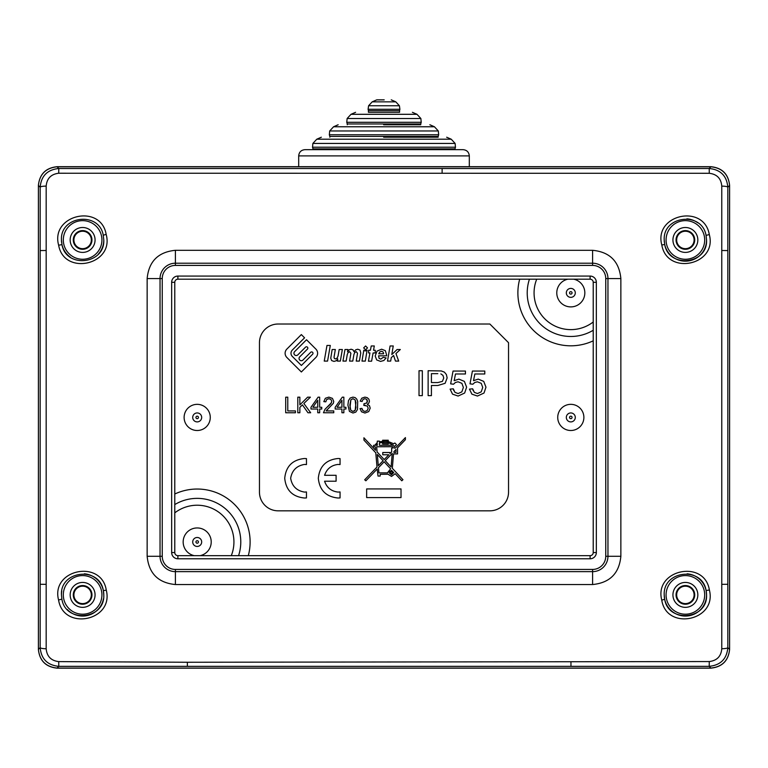 <?xml version="1.0" encoding="UTF-8"?>
<svg xmlns="http://www.w3.org/2000/svg" width="768" height="768" viewBox="0 0 768 768"><rect width="100%" height="100%" fill="white"/><g stroke="black" fill="none" stroke-linecap="round" stroke-linejoin="round"><path stroke-width="1.15" d="M390.624 472.57A0.893 0.893 0 0 0 391.517 473.472A0.893 0.893 0 0 0 392.419 472.57A0.893 0.893 0 0 0 391.517 471.677A0.893 0.893 0 0 0 390.624 472.57M286.848 349.094A5.914 5.914 0 0 0 286.848 357.456L301.363 371.971L315.878 357.456A5.914 5.914 0 0 0 315.878 349.094L306.518 339.744L294.787 351.475A2.275 2.275 0 0 0 295.354 355.354A2.275 2.275 0 0 0 297.84 354.845L305.51 347.184A1.363 1.363 0 0 1 307.44 347.184A1.363 1.363 0 0 1 307.44 349.114L299.75 356.803A2.275 2.275 0 0 0 300.48 360.557A2.275 2.275 0 0 0 302.976 360.019L310.666 352.33A1.363 1.363 0 0 1 312.605 352.32A1.363 1.363 0 0 1 312.595 354.259L301.382 365.472L292.31 356.41A4.483 4.483 0 0 1 292.31 350.064L304.56 337.814L301.344 334.589L286.848 349.094M440.861 373.891L442.944 375.36L443.75 378.029L442.406 381.37L437.866 382.56L431.424 382.56L431.424 373.661L437.798 373.661M676.666 594.893A8.717 8.717 0 0 0 685.382 603.61A8.717 8.717 0 0 0 694.099 594.893A8.717 8.717 0 0 0 685.382 586.176A8.717 8.717 0 0 0 676.666 594.893M676.666 239.952A8.717 8.717 0 0 0 685.382 248.669A8.717 8.717 0 0 0 694.099 239.952A8.717 8.717 0 0 0 685.382 231.235A8.717 8.717 0 0 0 676.666 239.952M73.901 239.952A8.717 8.717 0 0 0 82.618 248.669A8.717 8.717 0 0 0 91.334 239.952A8.717 8.717 0 0 0 82.618 231.235A8.717 8.717 0 0 0 73.901 239.952M73.901 594.893A8.717 8.717 0 0 0 82.618 603.61A8.717 8.717 0 0 0 91.334 594.893A8.717 8.717 0 0 0 82.618 586.176A8.717 8.717 0 0 0 73.901 594.893M197.194 421.901A4.483 4.483 0 0 0 201.677 417.418A4.483 4.483 0 0 0 197.194 412.944A4.483 4.483 0 0 0 192.71 417.418A4.483 4.483 0 0 0 197.194 421.901M197.194 416.179A1.248 1.248 0 0 1 198.442 417.418A1.248 1.248 0 0 1 197.194 418.666A1.248 1.248 0 0 1 195.946 417.418A1.248 1.248 0 0 1 197.194 416.179M184.118 417.418A13.075 13.075 0 0 0 197.194 430.502A13.075 13.075 0 0 0 210.269 417.418A13.075 13.075 0 0 0 197.194 404.342A13.075 13.075 0 0 0 184.118 417.418M570.806 421.901A4.483 4.483 0 0 0 575.29 417.418A4.483 4.483 0 0 0 570.806 412.944A4.483 4.483 0 0 0 566.323 417.418A4.483 4.483 0 0 0 570.806 421.901M570.806 416.179A1.248 1.248 0 0 1 572.054 417.418A1.248 1.248 0 0 1 570.806 418.666A1.248 1.248 0 0 1 569.558 417.418A1.248 1.248 0 0 1 570.806 416.179M557.731 417.418A13.075 13.075 0 0 0 570.806 430.502A13.075 13.075 0 0 0 583.882 417.418A13.075 13.075 0 0 0 570.806 404.342A13.075 13.075 0 0 0 557.731 417.418M570.806 297.36A4.483 4.483 0 0 0 575.29 292.886A4.483 4.483 0 0 0 570.806 288.403A4.483 4.483 0 0 0 566.323 292.886A4.483 4.483 0 0 0 570.806 297.36M570.806 291.638A1.248 1.248 0 0 1 572.054 292.886A1.248 1.248 0 0 1 570.806 294.125A1.248 1.248 0 0 1 569.558 292.886A1.248 1.248 0 0 1 570.806 291.638M567.869 279.187A14.006 14.006 0 0 0 570.806 306.893A14.006 14.006 0 0 0 573.744 279.187M536.717 279.187A36.739 36.739 0 0 0 593.222 321.994M593.222 330.269A43.584 43.584 0 0 1 529.43 279.187M519.686 279.187A52.925 52.925 0 0 0 593.222 340.829M197.194 546.442A4.483 4.483 0 0 0 201.677 541.958A4.483 4.483 0 0 0 197.194 537.485A4.483 4.483 0 0 0 192.71 541.958A4.483 4.483 0 0 0 197.194 546.442M197.194 540.72A1.248 1.248 0 0 1 198.442 541.958A1.248 1.248 0 0 1 197.194 543.206A1.248 1.248 0 0 1 195.946 541.958A1.248 1.248 0 0 1 197.194 540.72M200.131 555.658A14.006 14.006 0 0 0 197.194 527.952A14.006 14.006 0 0 0 194.256 555.658M231.283 555.658A36.739 36.739 0 0 0 174.778 512.851M174.778 504.576A43.584 43.584 0 0 1 238.57 555.658M248.314 555.658A52.925 52.925 0 0 0 174.778 494.016M352.771 361.094L353.904 354.576L354.787 352.464L356.237 351.648L357.514 353.27L356.237 361.094L359.376 361.094L360.768 352.973L359.99 350.054L357.744 349.219L355.651 349.862L354.038 351.715L353.03 349.872L351.101 349.219L349.094 349.853L347.539 351.667L347.894 349.507L344.986 349.507L342.96 361.094L346.138 361.094L347.261 354.576L348.144 352.464L349.594 351.648L350.89 353.29L349.574 361.094L352.771 361.094M331.507 402.634L324.95 409.354L323.472 412.752L333.763 412.752L333.763 410.918L326.122 410.918L333.36 403.277L333.744 401.443L332.429 398.362L328.886 397.123L325.344 398.275L323.827 401.626L325.795 401.827L326.64 399.533L328.848 398.707L330.96 399.485L331.776 401.405L330.883 403.709L327.456 406.992M327.456 409.382L328.08 408.826M326.122 410.918L326.928 409.882L326.122 410.918M362.294 409.642L361.92 408.384L360.01 408.643L361.546 411.811L364.963 413.03L368.717 411.61L370.205 408.154L369.437 405.648L367.296 404.323L368.899 403.008L369.437 401.165L368.861 399.158L367.229 397.67L364.886 397.123L361.795 398.179L360.202 401.155L362.112 401.491L363.062 399.389L364.925 398.688L366.758 399.389L367.478 401.126L366.499 403.085L363.994 403.709L363.782 405.379L367.315 406.032L368.179 408.192L367.248 410.515L364.973 411.446L363.034 410.736L362.304 409.67M366.758 399.389L367.258 402.221M453.83 390.739L453.312 388.829L450.106 389.107L452.544 394.157L458.102 396.048L464.65 393.034L466.618 387.187L464.371 381.379L458.87 379.114L454.157 380.678L455.501 373.978L465.446 373.978L465.446 371.059L453.053 371.059L450.643 383.856L453.514 384.23L455.386 382.493L458.054 381.811L461.885 383.328L463.373 387.456L461.846 391.882L458.102 393.542L454.963 392.362L453.312 388.829M473.184 390.739L472.666 388.829L469.45 389.107L471.898 394.157L477.456 396.048L484.003 393.034L485.971 387.187L483.725 381.379L478.224 379.114L473.51 380.678L474.854 373.978L484.79 373.978L484.79 371.059L472.406 371.059L469.997 383.856L472.867 384.23L474.739 382.493L477.408 381.811L481.238 383.328L482.726 387.456L481.2 391.882L477.456 393.542L474.317 392.362L472.666 388.829M382.618 441.408L379.421 441.802L382.618 441.408L382.618 440.237L388.262 440.237L388.262 441.523L393.581 443.722L394.896 443.011L396.48 444.614L394.896 446.227A1.546 1.546 0 0 1 394.157 446.035L393.994 448.042L395.338 448.042L405.418 437.597L405.379 439.718L397.546 447.869L397.546 453.917L393.514 453.917L392.323 468.288L402.95 479.702L401.789 480.787L395.203 473.712L391.517 476.429L388.032 474.23L380.179 474.307L380.179 476.054L378.019 476.054L377.194 469.027L365.875 480.797L364.685 479.789L377.011 467.021L375.773 452.822L363.965 440.141L363.926 437.789L375.552 450.269L375.245 446.784L373.632 446.794L373.584 445.315L374.822 445.277L377.29 442.502L377.29 441.13L379.421 441.13L379.421 441.802M355.949 407.702L355.19 410.17L352.982 411.446L350.765 410.179L350.006 407.712M350.006 407.674L350.861 399.821L352.963 398.707L355.19 399.965L355.949 402.442M355.949 402.47L355.19 410.17L354.25 411.091M355.19 399.965L355.949 407.683M389.309 472.397L389.338 472.963L389.309 472.397M389.338 472.963L391.517 474.787L393.734 472.57L391.517 470.352L389.366 472.051M387.667 472.57L390.653 468.816L387.667 472.57A3.859 3.859 0 0 0 387.677 472.867L378.912 472.867L378.461 467.712L384.134 461.808L390.653 468.816M278.141 324.019A18.682 18.682 0 0 0 259.459 342.701L259.459 492.144A18.682 18.682 0 0 0 278.141 510.826L489.859 510.826A18.682 18.682 0 0 0 508.541 492.144L508.541 342.701L489.859 324.019L278.141 324.019M38.4 649.478L38.4 185.366C39.59 174.106 45.811 167.875 57.082 166.694L710.918 166.694C722.189 167.875 728.41 174.106 729.6 185.366L729.6 649.478C728.41 660.739 722.189 666.97 710.918 668.15L57.082 668.15C45.811 666.97 39.59 660.739 38.4 649.478M391.795 354.538L393.245 345.965L390.086 345.965L387.494 361.094L390.672 361.094L391.267 357.667L393.59 355.498L395.482 361.094L398.698 361.094L395.952 353.549L400.32 349.507L397.123 349.507L391.795 354.538M380.563 361.411L383.846 360.509L386.141 357.936L383.28 357.312L380.774 359.088L379.123 358.378L378.557 355.824L386.63 355.824L386.688 355.267L385.334 350.659L381.61 349.2L377.011 351.13L375.197 356.016L376.675 359.933L380.563 361.411M378.778 353.77L379.728 351.974L381.475 351.264L382.992 351.888L383.587 353.28L383.53 353.77L378.778 353.77M375.264 350.256L373.546 350.256L374.294 345.965L371.242 345.965L370.416 350.256L368.611 350.256L368.611 352.963L369.926 352.963L368.429 361.19L371.597 361.19L373.094 352.963L375.264 352.963L375.264 350.256M365.309 361.094L367.094 350.285L365.194 350.986L363.792 350.237L361.987 361.094L365.309 361.094M363.667 347.885L365.587 349.805L367.507 347.885L365.587 345.965L363.667 347.885M340.33 361.094L342.346 349.507L339.178 349.507L338.045 356.016L337.104 358.138L335.482 358.944L334.406 358.512L334.022 357.283L335.328 349.507L332.16 349.507L330.758 358.205L331.613 360.566L333.984 361.411L336.173 360.778L337.776 358.925L337.392 361.094L340.33 361.094M324.24 361.094L327.571 361.094L330.298 345.456L326.976 345.456L324.24 361.094M285.706 412.752L295.44 412.752L295.44 410.918L287.77 410.918L287.77 397.181L285.706 397.181L285.706 412.752M299.866 412.752L299.866 407.357L302.41 404.87L307.958 412.752L310.675 412.752L303.859 403.488L310.387 397.181L307.594 397.181L299.866 404.909L299.866 397.181L297.802 397.181L297.802 412.752L299.866 412.752M319.661 412.752L319.661 409.027L321.763 409.027L321.763 407.27L319.661 407.27L319.661 397.181L318.096 397.181L310.992 407.27L310.992 409.027L317.75 409.027L317.75 412.752L319.661 412.752M312.874 407.27L317.75 400.253L317.75 407.27L312.874 407.27M343.853 412.752L343.853 409.027L345.955 409.027L345.955 407.27L343.853 407.27L343.853 397.181L342.288 397.181L335.184 407.27L335.184 409.027L341.933 409.027L341.933 412.752L343.853 412.752M337.066 407.27L341.933 400.253L341.933 407.27L337.066 407.27M349.44 411.408L352.982 413.021L355.805 412.109L357.485 409.498L357.706 401.405L356.736 399.091L355.181 397.632L352.982 397.123L350.16 398.035L348.47 400.637L347.904 405.072L349.44 411.408M350.765 410.179L349.872 405.072L350.861 399.821M362.112 401.491L363.062 399.389M363.782 405.379L365.126 405.168M363.034 410.736L361.92 408.384M422.323 395.626L422.323 370.723L419.021 370.723L419.021 395.626L422.323 395.626M431.424 395.626L431.424 385.498L437.818 385.498L445.114 383.309L447.149 377.923L446.381 374.525L444.394 372.134L441.322 370.954L428.131 370.723L428.131 395.626L431.424 395.626M442.406 381.37L437.866 382.56M304.483 498.019C292.531 496.8 285.946 490.214 284.726 478.262C285.946 466.31 292.531 459.725 304.483 458.506L306.461 458.602L306.461 464.573L304.483 464.429C296.621 465.782 292.003 470.39 290.659 478.262C292.003 486.125 296.621 490.742 304.483 492.086L306.461 491.952L306.461 497.923L304.483 498.019M340.051 497.923L338.074 498.019C326.122 496.8 319.536 490.214 318.317 478.262C319.536 466.31 326.122 459.725 338.074 458.506L340.051 458.602L340.051 464.573L338.074 464.429C331.306 465.226 326.803 468.854 324.566 475.296L336.096 475.296L336.096 481.219L324.566 481.219C326.803 487.67 331.306 491.29 338.074 492.086L340.051 491.952L340.051 497.923M396.01 449.472L395.942 452.39L393.936 452.448L393.869 451.69L396.01 449.472M383.558 442.675L383.558 441.427L387.322 441.427L387.322 442.675L383.558 442.675M377.29 443.741L377.29 445.306L375.725 445.315L377.29 443.741M393.446 445.238L379.421 445.296L379.421 442.973L382.618 442.522L382.618 443.942L388.262 443.942L388.262 442.618L393.446 445.238M377.098 451.939L376.656 446.784L392.755 446.698L392.64 448.042L391.67 448.042L391.67 451.834L390 453.571L390 452.515L382.762 452.515L382.762 454.771L388.829 454.771L384.202 459.571L377.098 451.939M378.288 465.696L377.318 454.493L383.107 460.704L378.288 465.696M392.208 453.418L391.114 466.992L385.229 460.675L392.208 453.418M366.643 488.928L401.021 488.928L401.021 497.587L366.643 497.587L366.643 488.928M368.429 110.698L368.429 112.301L399.571 112.301L399.571 110.698L368.429 110.698L368.093 109.286L399.907 109.286L399.418 105.763L368.582 105.763L372.192 101.846L376.762 99.85L384.202 99.85M383.664 124.752L420.739 124.752L420.739 123.965L347.261 123.965L346.781 122.294L421.219 122.294L420.874 118.522L347.126 118.522L351.014 114.307L355.594 112.301M347.261 124.752L347.261 123.965M383.654 137.213L438.173 137.213L438.173 136.416L329.827 136.416L329.347 134.755L438.653 134.755L438.317 130.973L329.683 130.973L333.581 126.758L338.16 124.752M329.827 137.213L329.827 136.416M454.992 149.664L454.992 148.867L313.008 148.867L312.528 147.206L455.472 147.206L455.126 143.434L312.874 143.434L316.771 139.21L321.341 137.213M313.008 149.664L313.008 148.867M298.694 155.894L469.306 155.894C468.941 152.112 466.867 150.029 463.085 149.664L304.915 149.664C301.133 150.029 299.059 152.112 298.694 155.894L298.694 166.694M61.882 599.165C65.645 623.645 105.178 619.469 103.786 594.893L103.354 590.65C99.667 566.17 60.086 570.269 61.44 594.893L61.882 599.165L58.56 599.962C50.65 569.376 101.443 558.989 106.282 590.17C114.086 620.822 63.514 631.248 58.56 599.962M706.56 239.952A21.168 21.168 0 0 1 664.704 244.483C668.688 268.714 707.885 264.451 706.56 239.952L706.061 235.402C702.029 211.123 662.784 215.587 664.214 239.952L664.704 244.483L661.805 244.982C653.53 214.541 703.978 203.347 709.306 234.547C717.61 265.056 667.056 276.048 661.805 244.982M70.33 257.194A21.168 21.168 0 0 1 61.968 244.627C66.019 268.685 105.062 264.432 103.786 239.952L103.258 235.267C99.312 211.277 60.134 215.462 61.44 239.952L61.968 244.627L58.637 245.213C50.256 214.714 100.858 203.222 106.157 234.346C114.624 264.806 64.061 276.24 58.637 245.213M664.675 599.27C668.314 623.491 707.856 619.594 706.56 594.893L706.099 590.534C702.394 566.198 662.89 570.278 664.214 594.893L664.675 599.27L661.766 600.144C653.741 569.654 704.448 558.883 709.382 589.997C717.274 620.63 666.614 631.286 661.766 600.144M103.43 598.781A21.168 21.168 0 0 1 67.219 609.418M664.339 242.227A21.168 21.168 0 0 1 664.214 239.952M706.56 594.893A21.168 21.168 0 0 0 687.101 573.792A21.168 21.168 0 0 1 706.56 594.893A21.168 21.168 0 0 1 685.382 616.061A21.168 21.168 0 0 1 664.214 594.893M103.786 239.952A21.168 21.168 0 0 1 98.371 254.093M61.574 242.304A21.168 21.168 0 0 1 61.44 239.952M697.834 239.952A12.451 12.451 0 0 1 685.382 252.403A12.451 12.451 0 0 1 672.931 239.952A12.451 12.451 0 0 1 685.382 227.501A12.451 12.451 0 0 1 697.834 239.952M676.042 239.952A9.341 9.341 0 0 0 685.382 249.293A9.341 9.341 0 0 0 694.723 239.952A9.341 9.341 0 0 0 685.382 230.611A9.341 9.341 0 0 0 676.042 239.952M95.069 594.893A12.451 12.451 0 0 1 82.618 607.344A12.451 12.451 0 0 1 70.166 594.893A12.451 12.451 0 0 1 82.618 582.432A12.451 12.451 0 0 1 95.069 594.893M73.277 594.893A9.341 9.341 0 0 0 82.618 604.234A9.341 9.341 0 0 0 91.958 594.893A9.341 9.341 0 0 0 82.618 585.552A9.341 9.341 0 0 0 73.277 594.893M95.069 239.952A12.451 12.451 0 0 1 82.618 252.403A12.451 12.451 0 0 1 70.166 239.952A12.451 12.451 0 0 1 82.618 227.501A12.451 12.451 0 0 1 95.069 239.952M73.277 239.952A9.341 9.341 0 0 0 82.618 249.293A9.341 9.341 0 0 0 91.958 239.952A9.341 9.341 0 0 0 82.618 230.611A9.341 9.341 0 0 0 73.277 239.952M697.834 594.893A12.451 12.451 0 0 1 685.382 607.344A12.451 12.451 0 0 1 672.931 594.893A12.451 12.451 0 0 1 685.382 582.432A12.451 12.451 0 0 1 697.834 594.893M676.042 594.893A9.341 9.341 0 0 0 685.382 604.234A9.341 9.341 0 0 0 694.723 594.893A9.341 9.341 0 0 0 685.382 585.552A9.341 9.341 0 0 0 676.042 594.893M58.723 661.613L58.79 666.346L57.082 668.054L710.918 668.054L709.21 666.346L58.79 666.346C47.424 665.203 41.213 658.963 40.166 647.616L40.166 187.229C41.194 175.91 47.405 169.661 58.79 168.499L709.21 168.499C720.576 169.642 726.787 175.882 727.834 187.229L727.834 647.616C726.806 658.944 720.605 665.184 709.21 666.346L709.267 661.555C716.947 660.624 721.114 656.352 721.766 648.73L721.766 186.115C721.104 178.474 716.928 174.202 709.267 173.29L58.723 173.232C51.034 174.182 46.848 178.464 46.176 186.096L46.176 648.749C46.867 656.39 51.043 660.682 58.723 661.613L187.363 662.256L709.267 661.555M57.082 668.054C45.821 666.874 39.59 660.643 38.4 649.382L40.166 647.616A6.23 1.133 -179.8 0 0 46.176 648.749M46.176 186.096A6.23 1.133 -0.2 0 0 40.166 187.229L38.4 185.462L38.4 649.382M38.4 185.462C39.59 174.202 45.821 167.971 57.082 166.79L58.79 168.499L58.723 173.232M709.267 173.29L709.21 168.499L710.918 166.79L57.082 166.79M710.918 166.79C722.179 167.971 728.41 174.202 729.6 185.462L727.834 187.229A6.23 1.114 0.2 0 0 721.766 186.115M721.766 648.73A6.23 1.114 -0.2 0 0 727.834 647.616L729.6 649.382L729.6 185.462M729.6 649.382C728.41 660.643 722.179 666.874 710.918 668.054M592.598 250.301C609.754 251.962 619.171 261.379 620.861 278.563L620.861 556.282C619.21 573.427 609.792 582.845 592.598 584.544L175.402 584.544C158.256 582.883 148.838 573.466 147.149 556.282L147.149 278.563C148.8 261.418 158.218 252 175.402 250.301L592.598 250.301L592.598 263.203A15.36 15.36 0 0 1 607.958 278.563L607.958 556.282L620.861 556.282M686.89 218.832A21.168 21.168 0 0 1 697.69 222.73A21.168 21.168 0 0 0 686.89 218.832M61.44 594.893A21.168 21.168 0 0 1 61.795 591.034A21.168 21.168 0 0 0 61.44 594.893M84.336 573.792A21.168 21.168 0 0 1 103.786 594.893A21.168 21.168 0 0 0 84.336 573.792M590.112 558.778L590.112 555.658A3.11 3.11 0 0 0 593.222 552.547L593.222 282.298A3.11 3.11 0 0 0 590.112 279.187L177.888 279.187A3.11 3.11 0 0 0 174.778 282.298L174.778 552.547A3.11 3.11 0 0 0 177.888 555.658L590.112 555.658A3.11 3.11 0 0 0 593.222 552.547L596.342 552.547A6.23 6.23 0 0 1 590.112 558.778L177.888 558.778A6.23 6.23 0 0 1 171.658 552.547L171.658 282.298A6.23 6.23 0 0 1 177.888 276.067L590.112 276.067A6.23 6.23 0 0 1 596.342 282.298L596.342 552.547M399.418 105.763L395.808 101.846L372.192 101.846M420.874 118.522L416.986 114.307L351.014 114.307M438.317 130.973L434.419 126.758L333.581 126.758M455.126 143.434L451.229 139.21L316.771 139.21M312.528 147.206L312.874 143.434M329.347 134.755L329.683 130.973M346.781 122.294L347.126 118.522M368.093 109.286L368.582 105.763M103.354 590.65L106.282 590.17M706.061 235.402L709.306 234.547M103.258 235.267L106.157 234.346M706.099 590.534L709.382 589.997M63.312 594.893A19.306 19.306 0 0 0 82.618 614.198A19.306 19.306 0 0 0 101.923 594.893A19.306 19.306 0 0 0 82.618 575.587A19.306 19.306 0 0 0 63.312 594.893M666.077 239.952A19.306 19.306 0 0 0 685.382 259.258A19.306 19.306 0 0 0 704.688 239.952A19.306 19.306 0 0 0 685.382 220.646A19.306 19.306 0 0 0 666.077 239.952M666.077 594.893A19.306 19.306 0 0 0 685.382 614.198A19.306 19.306 0 0 0 704.688 594.893A19.306 19.306 0 0 0 685.382 575.587A19.306 19.306 0 0 0 666.077 594.893M63.312 239.952A19.306 19.306 0 0 0 82.618 259.258A19.306 19.306 0 0 0 101.923 239.952A19.306 19.306 0 0 0 82.618 220.646A19.306 19.306 0 0 0 63.312 239.952M162.25 278.563L162.25 556.282A13.152 13.152 0 0 0 175.402 569.434L592.598 569.434A13.152 13.152 0 0 0 605.75 556.282L605.75 278.563A13.152 13.152 0 0 0 592.598 265.411L175.402 265.411A13.152 13.152 0 0 0 162.25 278.563L160.042 278.563A15.36 15.36 0 0 1 175.402 263.203L592.598 263.203L592.598 265.411M605.75 556.282L607.958 556.282A15.36 15.36 0 0 1 592.598 571.642L175.402 571.642L175.402 584.544M175.402 569.434L175.402 571.642A15.36 15.36 0 0 1 160.042 556.282L147.149 556.282M592.598 569.434L592.598 584.544M620.861 278.563L605.75 278.563M175.402 250.301L175.402 265.411M147.149 278.563L160.042 278.563L160.042 556.282L162.25 556.282M40.301 584.285L45.859 584.342M40.301 250.56L45.85 250.502M187.363 662.256L187.354 666.326M570.95 662.208L570.96 666.326M442.128 168.509L442.118 172.925M722.016 584.342L727.699 584.275M722.026 250.502L727.699 250.57M596.342 282.298L593.222 282.298A3.11 3.11 0 0 0 590.112 279.187L590.112 276.067M171.658 552.547L174.778 552.547A3.11 3.11 0 0 0 177.888 555.658L177.888 558.778M177.888 276.067L177.888 279.187A3.11 3.11 0 0 0 174.778 282.298L171.658 282.298M399.571 110.698L399.907 109.286M420.739 123.965L421.219 122.294M438.173 136.416L438.653 134.755M454.992 148.867L455.472 147.206M469.306 155.894L469.306 166.694M451.229 139.21L446.659 137.213M434.419 126.758L429.84 124.752M416.986 114.307L412.406 112.301M395.808 101.846L391.238 99.85"/></g></svg>
